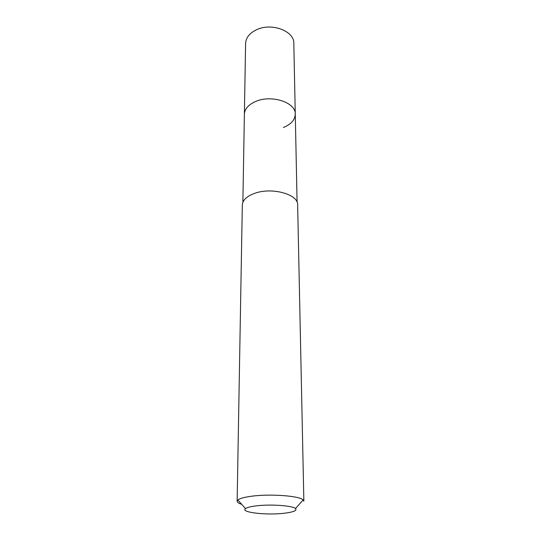 <?xml version="1.0" encoding="UTF-8"?>
<svg xmlns="http://www.w3.org/2000/svg" width="541" height="541" viewBox="0 0 541 541"><rect width="100%" height="100%" fill="white"/><g stroke="black" fill="none" stroke-linecap="round" stroke-linejoin="round"><path stroke-width="0.81" d="M297.083 202.206L293.81 43.395C294.453 30.965 271.278 22.303 256.285 29.863C249.455 33.251 245.891 37.789 245.594 43.483L244.383 114.219C244.681 108.897 248.434 104.65 255.65 101.465C271.494 94.371 295.995 102.506 295.264 114.131C295.028 119.906 291.051 124.362 283.342 127.507M295.264 114.131C295.995 102.506 271.494 94.371 255.65 101.465C248.434 104.65 244.681 108.897 244.383 114.219L242.875 202.3M254.547 193.38C246.703 196.282 242.625 200.143 242.321 204.978L237.141 501.243L237.844 500.019C239.751 498.437 244.404 497.159 251.802 496.198C270.392 493.683 299.552 495.881 303.156 499.904L303.859 501.128L297.645 204.883C298.49 194.32 271.798 186.895 254.547 193.38M241.671 504.32C238.682 503.38 237.168 502.352 237.141 501.243M284.093 513.26C266.497 515.404 240.089 512.381 245.506 508.628C247.027 507.478 250.618 506.559 256.278 505.862C270.453 504.063 292.573 505.625 295.514 508.54C297.32 510.542 293.513 512.117 284.093 513.26M245.506 508.628L237.844 500.019M295.514 508.54L303.156 499.904"/></g></svg>
